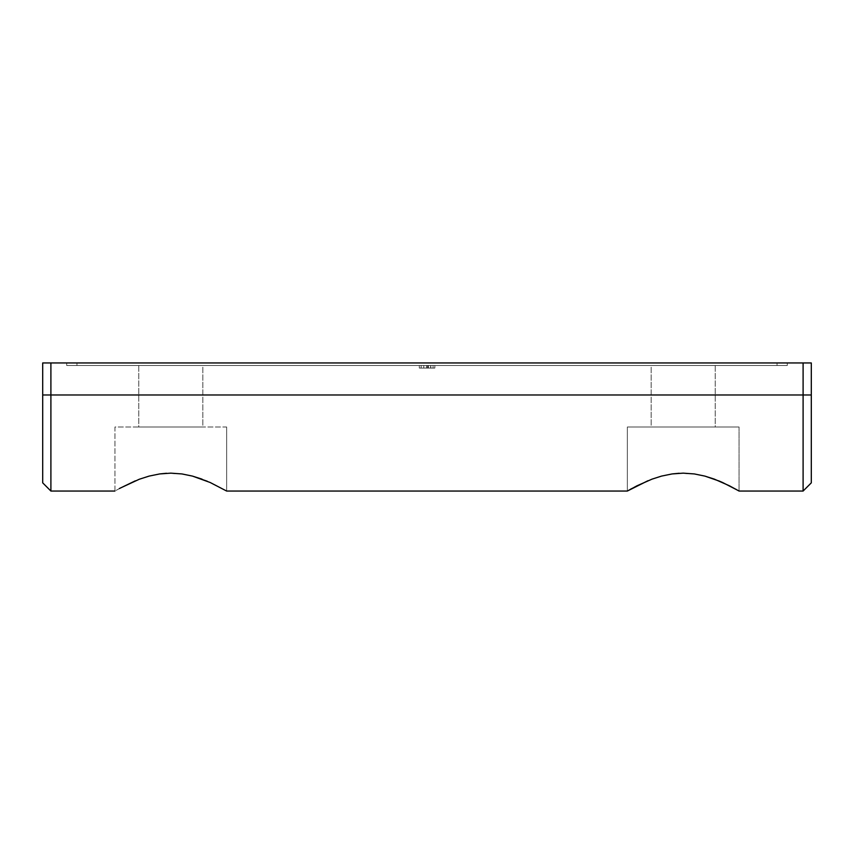 <?xml version="1.0" encoding="UTF-8"?>
<svg xmlns="http://www.w3.org/2000/svg" width="854" height="854" viewBox="0 0 854 854"><rect width="100%" height="100%" fill="white"/><g stroke="black" fill="none" stroke-linecap="round" stroke-linejoin="round"><path stroke-width="0.64" stroke-dasharray="4.27 3.2" d="M715.225 365.512L651.175 365.512L651.175 427L715.225 427L715.225 365.512L714.606 365.512L715.225 365.512L715.225 427L651.175 427L651.175 365.512L715.225 365.512M739.052 427L627.348 427L627.348 491.05L627.348 427L739.052 427L739.052 491.05L739.052 427L627.348 427L739.052 427M718.662 480.813L704.87 476.094L694.313 473.938L683.179 473.148L672.045 473.938L661.508 476.105L651.965 479.158M672.045 473.938L661.508 476.105L652.05 479.126L630.135 489.459M138.775 365.512L202.825 365.512L202.825 427L138.775 427L138.775 365.512L139.394 365.512L138.775 365.512L138.775 427L202.825 427L202.825 365.512L138.775 365.512M192.46 476.094L181.902 473.938L170.8 473.148L159.645 473.938L149.108 476.105L139.65 479.126L124.535 485.809L114.948 491.05L114.948 427L226.652 427L226.652 491.05L210.255 482.542L192.46 476.094L181.902 473.938L166.477 473.265M803.102 394.975L811.3 394.975L811.3 482.852L811.3 394.975L803.102 394.975L803.102 362.95L811.3 362.95L811.3 394.975L811.3 362.95L803.102 362.95L803.102 491.05L803.102 394.975L50.898 394.975L50.898 491.05L50.898 394.975L803.102 394.975M42.7 394.975L50.898 394.975L50.898 362.95L803.102 362.95L50.898 362.95L50.898 394.975L42.7 394.975L42.7 362.95L50.898 362.95L42.7 362.95L42.7 482.852L42.7 394.975M637.244 485.659L631.746 488.563M729.497 485.83L722.655 482.542L729.497 485.83M735.486 489.022L736.191 489.417M116.069 490.399L124.428 485.862M159.645 473.938L149.108 476.105L139.65 479.126L124.535 485.809M139.608 479.137L135.306 480.834M114.948 491.05L114.948 427L226.652 427L225.573 427L226.652 427L226.652 491.05L206.273 480.813M210.255 482.542L201.992 479.147M787.281 365.512L66.719 365.512L787.281 365.512L777.033 365.512L777.033 362.95L787.281 362.95L66.719 362.95L787.281 362.95L787.281 365.512L787.281 362.95L787.281 365.512L787.281 362.95L777.033 362.95L777.033 365.512L787.281 365.512M423.765 365.512L434.857 365.512L419.314 365.512L419.314 368.074L419.314 365.512L419.314 368.074L434.857 368.074L434.857 365.512L434.857 368.074L434.857 365.512L434.857 368.074L430.832 368.074L430.832 365.512L430.832 368.074L427.48 368.074L427.48 365.512L427.48 368.074L423.765 368.074L423.765 365.512L423.765 368.074L419.314 368.074L419.314 365.512L423.765 365.512M76.967 362.95L76.967 365.512L777.033 365.512L777.033 362.95L66.719 362.95L66.719 365.512L76.967 365.512L76.967 362.95L76.967 365.512L66.719 365.512L66.719 362.95L66.719 365.512L66.719 362.95L777.033 362.95L777.033 365.512L76.967 365.512L76.967 362.95M138.775 427L202.825 427L138.775 427M647.727 480.813L636.924 485.819M718.694 480.834L704.87 476.094L694.313 473.938L679.186 473.255M651.175 427L715.225 427L651.175 427M419.314 368.074L434.857 368.074L419.314 368.074M426.488 368.074L421.107 368.074L426.488 368.074L421.107 368.074L421.107 365.512L426.488 365.512L426.488 368.074L426.488 365.512L426.488 368.074L426.488 365.512L423.797 365.512L423.797 368.074L426.488 368.074M433.063 368.074L428.281 368.074L433.063 368.074L428.281 368.074L428.281 365.512L433.063 365.512L433.063 368.074L433.063 365.512L433.063 368.074L433.063 365.512L430.64 365.512L430.64 368.074L433.063 368.074M430.64 365.512L428.462 365.512L428.462 368.074L430.64 368.074L430.64 365.512L433.063 365.512L428.281 365.512L428.281 368.074L428.281 365.512L428.281 368.074L428.281 365.512L430.64 365.512M423.797 365.512L421.182 365.512L421.182 368.074L423.797 368.074L423.797 365.512L421.107 365.512L421.107 368.074L421.107 365.512L421.107 368.074L421.107 365.512L423.797 365.512"/><path stroke-width="1.28" d="M647.94 480.727L627.348 491.05L636.913 485.83L652.008 479.147L661.54 476.094L672.098 473.938L683.2 473.148L694.355 473.938L704.892 476.105L714.35 479.126L729.465 485.809L739.052 491.05L737.931 490.399L739.052 491.05L803.102 491.05L803.102 394.975L803.102 491.05L811.3 482.852L811.3 394.975L42.7 394.975L42.7 482.852L42.7 394.975L50.898 394.975L50.898 362.95L42.7 362.95L42.7 394.975L42.7 362.95L50.898 362.95L50.898 491.05L50.898 394.975L803.102 394.975L803.102 362.95L50.898 362.95L803.102 362.95L803.102 394.975L811.3 394.975L811.3 482.852M652.05 479.126L661.54 476.094L672.098 473.938L683.2 473.148L694.355 473.938L704.892 476.105L719.644 481.218M119.987 488.21L139.213 479.286M166.477 473.265L159.645 473.938M202.024 479.147L192.46 476.094L210.041 482.446M627.348 491.05L226.652 491.05L210.233 482.531L226.502 490.965M722.633 482.531L737.931 490.399M631.746 488.563L630.135 489.459M672.087 473.938L679.186 473.255M736.191 489.417L735.486 489.022M119.336 488.563L135.306 480.834M192.492 476.105L181.955 473.938L170.821 473.148L159.687 473.938L149.13 476.094L139.597 479.147L149.13 476.094L159.687 473.938L170.821 473.148L181.955 473.938L192.492 476.105L207.244 481.229M811.3 362.95L811.3 394.975L811.3 362.95L803.102 362.95L811.3 362.95M722.655 482.542L718.694 480.834M114.948 491.05L50.898 491.05L42.7 482.852"/></g></svg>

